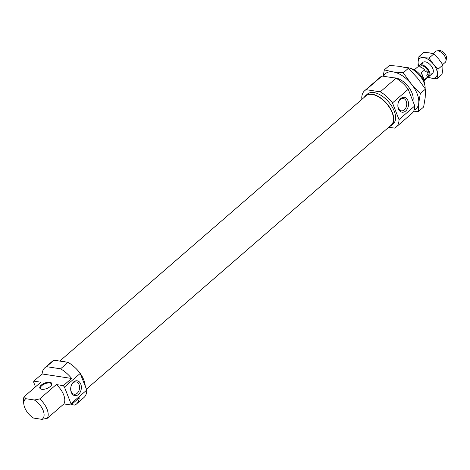 <?xml version="1.0" encoding="UTF-8"?>
<svg xmlns="http://www.w3.org/2000/svg" width="470" height="470" viewBox="0 0 470 470"><rect width="100%" height="100%" fill="white"/><g stroke="black" fill="none" stroke-linecap="round" stroke-linejoin="round"><path stroke-width="0.7" d="M405.657 111.008A7.508 5.282 98.7 0 0 407.954 100.662A7.508 5.282 98.7 0 0 400.751 98.547A7.508 5.282 98.7 0 0 398.19 102.965A7.508 5.282 98.7 0 0 397.879 105.01A7.508 5.282 98.7 0 0 400.258 111.402A7.508 5.282 98.7 0 0 405.657 111.008M397.884 104.922A6.245 4.395 98.7 0 0 401.374 110.814A6.245 4.395 98.7 0 0 404.359 109.821A6.245 4.395 98.7 0 0 406.72 103.177A6.245 4.395 98.7 0 0 403.26 98.471A6.245 4.395 98.7 0 0 400.276 99.464A6.245 4.395 98.7 0 0 398.166 103.053M405.416 67.498A16.033 8.783 49.1 0 1 407.49 67.574A16.033 8.783 49.1 0 1 409.147 67.956A16.033 8.783 49.1 0 1 425.015 86.274A16.033 8.783 49.1 0 1 425.139 88.595M364.356 97.219A19.675 10.781 49.1 0 1 365.654 95.627A19.675 10.781 49.1 0 1 372.111 94.176A19.675 10.781 49.1 0 1 389.988 107.918A19.675 10.781 49.1 0 1 391.422 125.373A19.675 10.781 49.1 0 1 389.665 126.436M365.654 95.627L367.499 94.029A19.675 10.781 49.1 0 1 373.95 92.578A19.675 10.781 49.1 0 1 391.833 106.326A19.675 10.781 49.1 0 1 393.267 123.775L391.422 125.373M409.147 67.956L411.644 68.708A13.119 7.185 49.1 0 1 424.622 83.695L425.015 86.274M380.277 91.838L396.034 78.185L381.957 76.04L366.201 89.694L380.277 91.838A24.052 13.178 49.1 0 1 392.468 102.93L408.224 89.277L414.775 105.903A24.052 13.178 49.1 0 1 411.89 113.429L396.128 127.082A24.052 13.178 49.1 0 1 394.565 128.116L388.743 127.229M392.468 102.93L399.012 119.556L414.775 105.903M366.201 89.694A24.052 13.178 49.1 0 0 364.638 90.728A24.052 13.178 49.1 0 0 361.753 98.254L362.112 99.164M396.034 78.185A24.052 13.178 49.1 0 1 408.224 89.277M364.638 90.728L380.395 77.074A24.052 13.178 49.1 0 1 381.957 76.04M399.012 119.556A24.052 13.178 49.1 0 1 396.128 127.082M412.813 100.927A16.033 8.783 -130.9 0 0 413.03 96.65A16.033 8.783 -130.9 0 0 397.162 78.331A16.033 8.783 -130.9 0 0 395.511 77.955A16.033 8.783 -130.9 0 0 393.848 77.85M413.629 111.214L418.476 111.49L423.635 107.019L425.197 97.507L425.473 89.112L417.577 78.155L408.395 68.32L399.582 66.317L389.477 65.436L384.319 69.907L383.162 76.222M425.473 89.112L420.309 93.583L411.127 83.748L403.231 72.791L393.132 71.91L384.319 69.907M418.476 111.49L418.747 103.094L420.309 93.583M408.395 68.32L403.231 72.791M414.129 110.062A23.324 12.778 -130.9 0 0 418.747 103.094A23.324 12.778 -130.9 0 0 411.127 83.748A23.324 12.778 -130.9 0 0 393.132 71.91A23.324 12.778 -130.9 0 0 383.555 76.281M59.766 361.083L365.883 95.892A19.329 10.587 49.1 0 1 372.222 94.464A19.329 10.587 49.1 0 1 389.783 107.965A19.329 10.587 49.1 0 1 391.193 125.108L86.404 389.154M70.7 388.361A6.245 4.395 98.7 0 0 74.195 394.254A6.245 4.395 98.7 0 0 77.174 393.267A6.245 4.395 98.7 0 0 79.542 386.616A6.245 4.395 98.7 0 0 76.075 381.91A6.245 4.395 98.7 0 0 73.097 382.903A6.245 4.395 98.7 0 0 70.982 386.499M73.567 381.993A7.508 5.282 98.7 0 0 71.005 386.411A7.508 5.282 98.7 0 0 70.694 388.455A7.508 5.282 98.7 0 0 73.073 394.847A7.508 5.282 98.7 0 0 78.478 394.447A7.508 5.282 98.7 0 0 80.769 384.108A7.508 5.282 98.7 0 0 73.567 381.993M41.742 389.301A6.415 2.902 158.5 0 1 40.678 388.984A6.415 2.902 158.5 0 1 41.877 384.63A6.415 2.902 158.5 0 1 49.849 382.274A6.415 2.902 158.5 0 1 51.718 384.636A6.415 2.902 158.5 0 1 41.742 389.301M40.972 389.107A5.975 2.702 158.5 0 1 40.426 388.461A5.975 2.702 158.5 0 1 43.24 384.601A5.975 2.702 158.5 0 1 49.761 382.997A5.975 2.702 158.5 0 1 51.547 384.078A5.975 2.702 158.5 0 1 51.588 384.93M85.211 386.123A19.675 10.781 -130.9 0 0 75.271 367.828M65.683 361.988A19.675 10.781 -130.9 0 0 63.544 361.489A19.675 10.781 -130.9 0 0 61.547 361.36M71.44 404.576L74.848 405.093A24.052 13.178 49.1 0 0 76.41 404.059A24.052 13.178 49.1 0 0 79.248 397.808L70.958 404.993A24.052 13.178 -130.9 0 0 70.999 403.718L86.762 390.065L80.211 373.439L64.455 387.092L70.999 403.718M42.083 373.956A24.052 13.178 49.1 0 1 44.92 367.704A24.052 13.178 49.1 0 1 46.483 366.665L60.559 368.809A24.052 13.178 49.1 0 1 71.628 378.456L42.083 373.956L33.787 381.141L40.831 382.21L24.24 396.586L25.909 398.713A13.119 7.185 -130.9 0 0 23.888 404.623A13.119 7.185 -130.9 0 0 33.529 418.065L41.971 419.352L47.323 418.288L63.914 403.918L70.958 404.993M25.909 398.713L34.345 399.999L39.697 398.942L56.288 384.566L63.333 385.641L71.628 378.456M60.559 368.809L68.021 362.341L53.95 360.196L46.483 366.665M35.485 386.845L33.74 382.41A24.052 13.178 -130.9 0 1 33.787 381.141M47.323 418.288A16.033 8.783 -130.9 0 0 39.697 398.942M63.914 403.918A16.033 8.783 -130.9 0 0 56.288 384.566M41.971 419.352A13.119 7.185 -130.9 0 0 43.152 410.439A13.119 7.185 -130.9 0 0 34.345 399.999M76.41 404.059L83.877 397.591A24.052 13.178 -130.9 0 0 86.762 390.065M53.95 360.196A24.052 13.178 -130.9 0 0 52.382 361.236L44.92 367.704M80.211 373.439A24.052 13.178 -130.9 0 0 68.021 362.341M64.455 387.092A24.052 13.178 -130.9 0 0 63.333 385.641M24.24 396.586A16.033 8.783 -130.9 0 0 23.5 402.044L23.888 404.623M430.091 73.954A7.285 3.995 -130.9 0 0 433.293 70.359A7.285 3.995 -130.9 0 0 426.079 62.028A7.285 3.995 -130.9 0 0 425.327 61.858A7.285 3.995 -130.9 0 0 422.066 64.684M418.958 56.576L423.84 52.352L429.192 52.834L433.886 53.88L438.751 59.12L442.963 64.925L442.799 69.401L441.988 74.442L437.106 78.666L438.081 69.155L433.223 63.914L429.01 58.11L423.658 57.622L418.958 56.576L418.147 61.617L417.989 66.094M427.06 77.139L431.76 78.185L437.106 78.666M442.963 64.925L438.081 69.155M433.886 53.88L429.01 58.11M428.111 76.886A12.39 6.786 -130.9 0 0 431.76 78.185A12.39 6.786 -130.9 0 0 437.27 74.195A12.39 6.786 -130.9 0 0 433.223 63.914A12.39 6.786 -130.9 0 0 423.658 57.622A12.39 6.786 -130.9 0 0 418.147 61.617A12.39 6.786 -130.9 0 0 418.876 66.229M418.688 66.805A7.285 3.995 49.1 0 1 419.481 65.389A7.285 3.995 49.1 0 1 421.872 64.854A7.285 3.995 49.1 0 1 428.493 69.942A7.285 3.995 49.1 0 1 429.028 76.404A7.285 3.995 49.1 0 1 427.412 76.992M433.04 53.645L435.608 51.418A7.285 3.995 49.1 0 1 437.106 50.836A7.285 3.995 49.1 0 1 437.999 50.877A7.285 3.995 49.1 0 1 443.827 54.831A7.285 3.995 49.1 0 1 445.942 61.035A7.285 3.995 49.1 0 1 445.155 62.434L442.716 64.549M437.106 50.836L439.703 50.648A5.605 3.073 49.1 0 1 440.396 50.678A5.605 3.073 49.1 0 1 444.873 53.715A5.605 3.073 49.1 0 1 446.5 58.492L445.942 61.035M414.323 69.86L417.178 67.386A7.285 3.995 49.1 0 1 419.569 66.846A7.285 3.995 49.1 0 1 424.616 69.889L421.39 72.686C422.477 76.357 423.429 78.778 424.245 79.941L427.471 77.145A7.285 3.995 49.1 0 1 426.719 78.402L423.864 80.881M419.581 66.852L420.245 66.27A6.122 3.355 49.1 0 1 422.254 65.818A6.122 3.355 49.1 0 1 427.818 70.095A6.122 3.355 49.1 0 1 428.264 75.523L427.201 76.446M427.471 77.145L426.654 75.065L428.035 73.872L426.819 70.77L425.432 71.969L424.616 69.889M426.819 70.77L428.035 73.872M421.39 72.686L424.245 79.941M429.028 76.404L432.482 73.414M419.481 65.389L422.935 62.398"/></g></svg>
